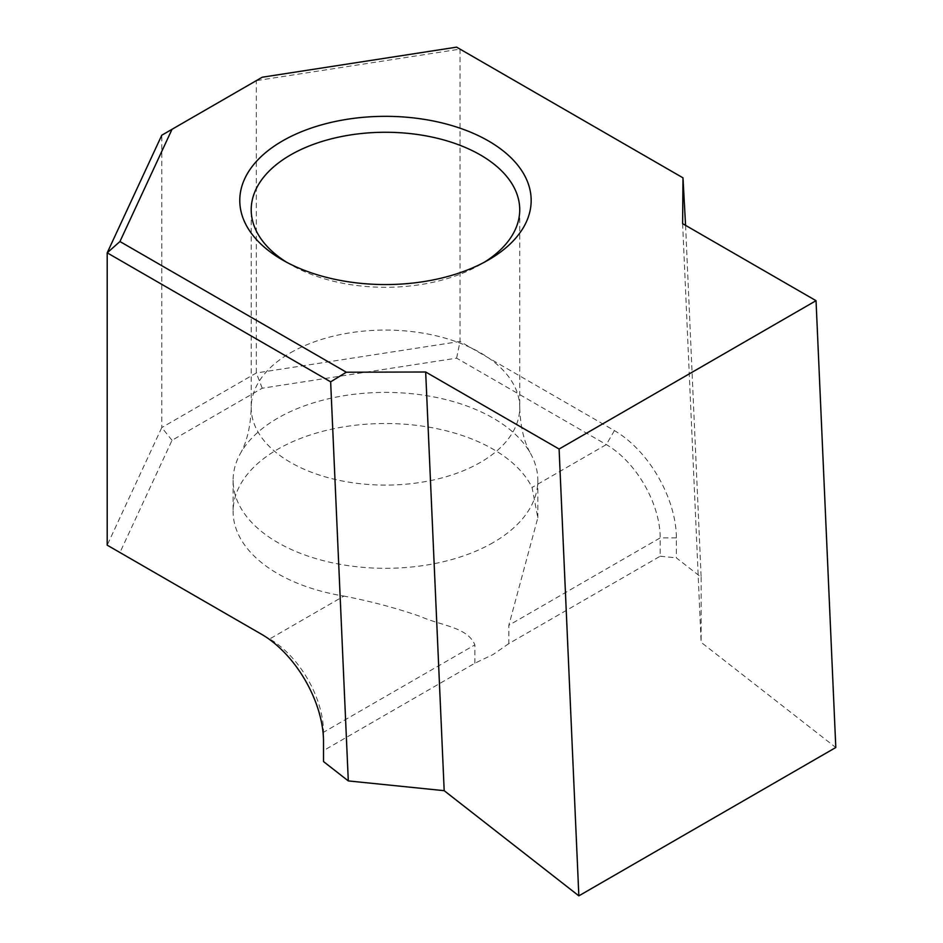 <?xml version="1.0" encoding="UTF-8"?>
<svg xmlns="http://www.w3.org/2000/svg" width="943" height="943" viewBox="0 0 943 943"><rect width="100%" height="100%" fill="white"/><g stroke="black" fill="none" stroke-linecap="round" stroke-linejoin="round"><path stroke-width="0.71" stroke-dasharray="4.71 3.54" d="M286.648 262.26A134.271 77.515 -0 0 0 290.527 264.594A134.271 77.515 -0 0 0 480.411 264.594L488.486 259.926L480.411 264.594A134.271 77.515 -0 0 0 484.289 262.26M493.201 542.555A152.365 87.958 180 0 1 327.162 561.615A152.365 87.958 180 0 1 233.11 480.352A152.365 87.958 180 0 1 240.1 454.007A152.365 87.958 180 0 1 277.737 418.15A152.365 87.958 180 0 1 530.838 454.007A152.365 87.958 180 0 1 537.828 480.352A152.365 87.958 180 0 1 493.201 542.555M508.843 643.597L493.201 654.454L474.871 663.212L323.52 750.593L323.52 732.263A76.183 43.979 -120 0 0 269.651 638.965L119.95 552.527L172.027 440.31L262.237 388.221L456.612 358.151L606.325 444.589A76.183 43.979 60 0 1 660.194 537.887L660.194 556.217L508.843 643.597L508.843 625.268L537.828 517.778L532.052 487.472A152.365 87.958 180 0 0 277.737 449.257A152.365 87.958 180 0 0 233.11 511.448A152.365 87.958 180 0 0 343.924 596.082L269.651 638.965L261.576 634.297M685.573 225.365L701.132 577.21L676.355 557.867L676.355 537.887A87.605 50.58 -120 0 0 614.4 430.597L460.031 341.46L460.031 49.119L683.486 178.133M682.614 223.656L701.132 642.336L835.804 747.504M474.871 663.212L474.871 644.882C467.504 627.06 441.772 625.928 420.448 616.498C396.673 608.188 371.165 601.386 343.924 596.082M456.612 358.151L460.031 341.46L256.319 372.98L161.783 427.556L161.783 135.214L256.319 80.638L460.031 49.119L456.612 47.15M172.027 440.31L161.783 427.556L107.196 545.172L119.95 552.527M262.237 388.221L256.319 372.98L256.319 80.638L262.237 77.22M323.52 761.567L323.52 750.593M660.194 556.217L676.355 557.867M701.132 577.21L701.132 642.336M323.52 741.599L323.52 732.263L474.871 644.882M290.527 352.776A134.271 77.515 180 0 1 436.857 335.967A134.271 77.515 180 0 1 519.734 407.588A134.271 77.515 180 0 1 480.411 462.4A134.271 77.515 180 0 1 334.093 479.197A134.271 77.515 180 0 1 251.203 407.588A134.271 77.515 180 0 1 290.527 352.776M676.355 537.887L660.194 537.887L508.843 625.268M614.4 430.597L606.325 444.589L532.052 487.472M519.734 209.782L519.734 407.588C520.371 426.766 524.072 442.243 530.838 454.007M240.1 454.007C246.866 442.243 250.567 426.766 251.203 407.588L251.203 209.782M537.828 480.352L537.828 517.778M233.11 480.352L233.11 511.448M290.527 264.594L282.452 259.926"/><path stroke-width="1.41" d="M282.452 140.967A145.694 84.116 180 0 1 488.486 140.967A145.694 84.116 180 0 1 488.498 259.926A145.694 84.116 180 0 1 488.486 259.926A145.694 84.116 180 0 1 282.452 259.926A145.694 84.116 180 0 1 282.452 140.967M484.289 262.26A134.271 77.515 -0 0 0 519.734 209.782A134.271 77.515 -0 0 0 436.857 138.161A134.271 77.515 -0 0 0 290.527 154.97A134.271 77.515 -0 0 0 251.203 209.782A134.271 77.515 -0 0 0 286.648 262.26M682.98 177.838L456.612 47.15L262.237 77.22L172.027 129.297L119.95 241.526L346.317 372.214L425.67 372.002L559.093 449.033L816.037 300.687L682.614 223.656L682.98 177.838L685.573 225.365M816.037 300.687L835.804 747.504L578.849 895.85L444.188 790.682L348.297 780.922L323.52 761.567L323.52 741.599A87.605 50.58 60 0 0 261.576 634.297L107.196 545.172L107.196 252.83L161.783 135.214L172.027 129.297M559.093 449.033L578.849 895.85M425.67 372.002L444.188 790.682M348.297 780.922L330.651 381.832L107.196 252.83L119.95 241.526M346.317 372.214L330.651 381.832"/></g></svg>
